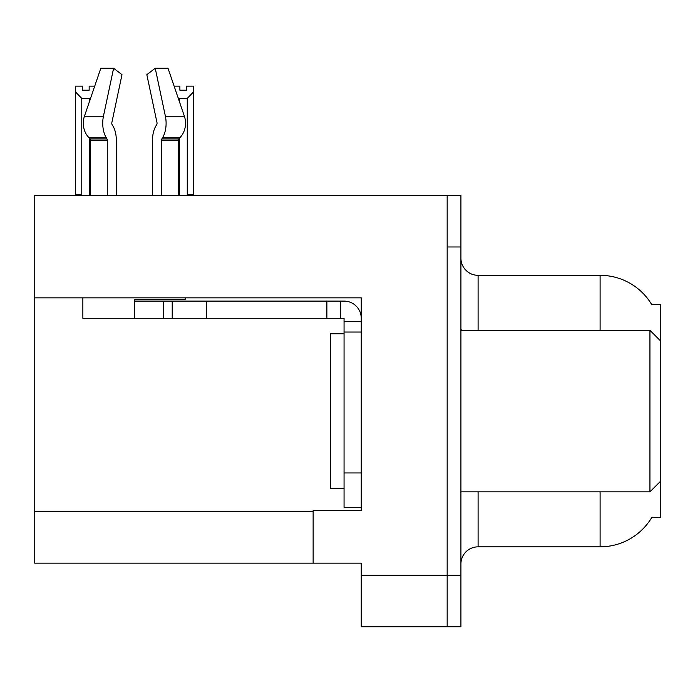 <?xml version="1.0" encoding="UTF-8"?>
<svg xmlns="http://www.w3.org/2000/svg" width="695" height="695" viewBox="0 0 695 695"><rect width="100%" height="100%" fill="white"/><g stroke="black" fill="none" stroke-linecap="round" stroke-linejoin="round"><path stroke-width="1.04" d="M34.75 297.842L361.244 297.842L361.244 472.947L344.06 472.947L344.06 507.315L361.244 507.315L361.244 472.947L361.244 510.573L313.132 510.573L313.132 563.159L34.75 563.159L34.75 195.425L447.172 195.425L447.172 626.742L361.244 626.742L361.244 575.191L447.172 575.191L447.172 626.742L460.915 626.742L460.915 575.191L447.172 575.191L447.172 246.977L460.915 246.977L460.915 575.191M313.132 563.159L361.244 563.159L361.244 575.191M651.684 304.54L660.25 304.54L660.25 340.628L649.938 330.316L649.938 491.843L460.915 491.843M660.25 340.628L660.25 517.619L651.684 517.619L651.988 517.106A60.144 60.144 0 0 1 600.106 546.835A60.144 60.144 0 0 0 651.684 517.619M460.915 564.019A17.184 17.184 0 0 1 478.099 546.835L600.106 546.835L600.106 491.843M600.106 330.316L600.106 275.324A60.144 60.144 0 0 1 651.814 304.757A60.144 60.144 0 0 0 600.106 275.324L478.099 275.324A17.184 17.184 0 0 1 460.915 258.14A17.184 17.184 0 0 0 478.099 275.324L478.099 330.316M447.172 195.425L460.915 195.425L460.915 246.977M174.115 86.128L179.883 86.128L179.883 90.202L186.755 90.202L179.883 90.202M186.755 90.202L186.755 86.128L193.627 86.128L193.627 91.844L187.268 98.403L179.371 98.403L179.371 101.513M188.11 195.425L187.268 194.565L193.627 194.565L193.627 195.425L193.627 91.844M187.268 194.565L187.268 98.403M179.371 138.201L179.371 194.565L178.519 195.425M179.371 98.403L178.085 97.752M179.371 194.565L178.241 194.565M89.151 90.202L82.271 90.202L89.151 90.202L89.151 86.128L94.72 86.128M90.706 97.891L89.664 98.403L81.767 98.403L75.399 91.844L75.399 86.128L82.271 86.128L82.271 90.202M81.767 98.403L81.767 194.565L75.399 194.565L75.399 195.425M81.767 194.565L80.915 195.425M75.399 91.844L75.399 194.565M90.593 194.565L89.664 194.565L89.664 138.401M89.664 100.949L89.664 98.403M90.506 195.425L89.664 194.565M112.086 124.527A1.72 0.904 -90 0 1 111.852 122.607A1.72 0.904 -90 0 0 112.086 124.527L113.007 126.09A18.904 9.956 90 0 1 116.317 140.155L116.317 195.425M185.183 297.842L185.183 299.389L134.422 299.389L134.422 301.1L172.221 301.1L172.221 318.284L82.861 318.284L82.861 297.842M161.57 195.425L161.57 140.155A1.72 0.904 90 0 1 161.874 138.878L162.786 137.323A18.904 9.956 -90 0 0 165.384 116.204L155.237 68.258L168.016 68.258L184.384 116.204A18.904 16.063 90 0 1 180.205 137.323L178.719 138.878A1.72 1.46 -90 0 0 178.241 140.155L178.241 195.425M111.852 122.607L121.999 74.66L113.598 68.258L103.451 116.204A18.904 9.956 90 0 0 106.048 137.323L106.961 138.878A1.72 0.904 -90 0 1 107.265 140.155L107.265 195.425M90.593 195.425L90.593 140.155A1.72 1.46 90 0 0 90.115 138.878L88.639 137.323A18.904 16.063 -90 0 1 84.451 116.204L100.818 68.258L113.598 68.258M156.749 124.527A1.72 0.904 90 0 0 156.983 122.607A1.72 0.904 90 0 1 156.749 124.527L155.828 126.09A18.904 9.956 -90 0 0 152.518 140.155L152.518 195.425M155.237 68.258L146.836 74.66L156.983 122.607M172.221 301.1L344.06 301.1A17.184 17.184 0 0 1 361.244 318.293M172.221 318.284L344.06 318.284L344.06 321.724L361.244 321.724M344.06 507.315L361.244 507.315M340.62 318.284L340.62 301.1M361.244 332.036L344.06 332.036L344.06 321.724M344.06 472.947L344.06 332.036M326.876 318.284L326.876 301.1M344.06 333.756L330.316 333.756L330.316 488.411L344.06 488.411M460.915 330.316L649.938 330.316M34.75 511.607L313.132 511.607M478.099 491.843L478.099 546.835M462.297 330.316A17.184 2.98 0 0 1 460.915 329.143M134.422 318.284L134.422 301.1M178.241 140.155L161.57 140.155M107.265 140.155L90.593 140.155M103.451 116.204L84.451 116.204M184.384 116.204L165.384 116.204M106.048 137.323L88.639 137.323M180.205 137.323L162.786 137.323M106.961 138.878L90.115 138.878M178.719 138.878L161.874 138.878M206.589 318.284L206.589 301.1M163.629 318.284L163.629 301.1M660.25 481.539L649.938 491.843"/></g></svg>
